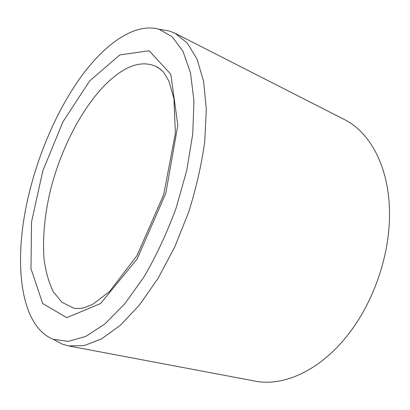 <?xml version="1.0" encoding="UTF-8"?>
<svg xmlns="http://www.w3.org/2000/svg" width="410" height="410" viewBox="0 0 410 410"><rect width="100%" height="100%" fill="white"/><g stroke="black" fill="none" stroke-linecap="round" stroke-linejoin="round"><path stroke-width="0.61" d="M27.824 198.829C37.848 154.698 56.985 110.136 81.134 76.634C105.242 43.603 134.705 22.565 158.983 29.207L172.21 36.792L183.003 51.337L190.501 72.826L193.94 100.732L192.761 133.865L186.75 170.432L176.105 208.136C166.911 233.07 156.174 256.055 143.889 277.098L124.568 304.046L104.786 324.023L85.716 336.451L68.291 341.366L53.182 339.285C19.449 325.596 13.504 261.221 27.824 198.829M161.366 29.617L169.284 30.991L175.203 33.348L344.077 119.377C370.092 132.117 389.572 167.444 389.5 213.779C389.828 254.835 373.797 301.816 348.444 334.109C320.174 370.824 283.166 386.876 254.789 381.059L68.547 345.917L62.422 344.164L55.319 340.413M175.203 33.348L187.37 43.137L197.082 59.204L203.616 81.421L206.322 109.188L204.764 141.404C201.566 164.615 196.17 188.277 188.574 212.39L174.691 247.066L157.999 278.472L139.538 304.917L120.417 325.243L101.67 338.829L84.163 345.609L68.547 345.917M119.92 54.873L89.662 80.934L62.94 121.826L42.814 170.898L31.529 221.994L30.991 268.699L42.666 303.487L66.779 317.683L100.619 303.513L137.104 259.023L165.809 193.274L177.832 125.229L170.821 74.266L149.127 50.768L119.92 54.873M126.787 68.373C94.018 85.249 62.581 139.262 49.753 193.115C44.495 216.557 42.573 238.394 43.993 258.623C45.638 271.328 48.723 282.331 53.244 291.638L61.997 302.329L73.354 307.946C74.456 308.592 77.695 308.638 83.076 308.074L92.803 304.271L109.613 291.443L136.976 255.609L163.718 194.565L175.393 133.214L173.948 98.677L168.874 80.975L163.441 72.027C159.715 68.649 157.394 66.861 156.471 66.666L155.79 66.338C146.923 62.463 137.253 63.14 126.787 68.373M160.643 69.264L155.79 66.338M53.182 339.285L62.422 344.164M158.983 29.207L169.284 30.991"/></g></svg>
